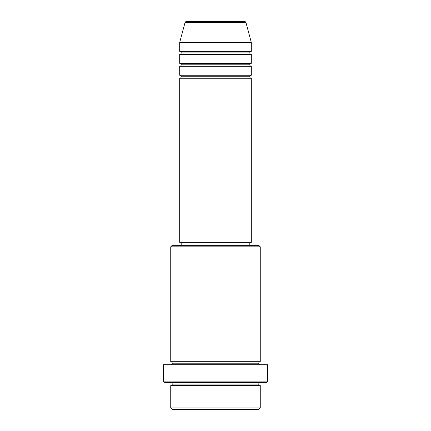 <?xml version="1.0" encoding="UTF-8"?>
<svg xmlns="http://www.w3.org/2000/svg" width="431" height="431" viewBox="0 0 431 431"><rect width="100%" height="100%" fill="white"/><g stroke="black" fill="none" stroke-linecap="round" stroke-linejoin="round"><path stroke-width="0.32" stroke-dasharray="2.15 1.62" d="M179.695 78.243L251.305 78.243L179.695 78.243M249.813 76.75L181.187 76.75L249.813 76.75M251.305 75.258L179.695 75.258L251.305 75.258M179.695 66.309L251.305 66.309L179.695 66.309M249.813 64.817L181.187 64.817L249.813 64.817M251.305 63.325L179.695 63.325L251.305 63.325M179.695 54.371L251.305 54.371L179.695 54.371M249.813 52.878L181.187 52.878L249.813 52.878M251.305 51.386L179.695 51.386L251.305 51.386M170.741 385.578L260.259 385.578L170.741 385.578M258.767 384.086L172.233 384.086L258.767 384.086M260.259 382.593L164.777 382.593L260.259 382.593M172.233 363.198L258.767 363.198L172.233 363.198M260.259 361.706L170.741 361.706L260.259 361.706M170.741 364.691L267.716 364.691L170.741 364.691M181.187 245.336L258.767 245.336L181.187 245.336M249.813 242.357L181.187 242.357L249.813 242.357M179.695 42.437L251.305 42.437L179.695 42.437M184.996 22.654L246.004 22.654L184.996 22.654M186.434 21.55L244.566 21.55L186.434 21.55M172.233 409.45L258.767 409.45L172.233 409.45M260.259 407.958L170.741 407.958L260.259 407.958M267.716 381.101L163.284 381.101L267.716 381.101M170.741 246.828L260.259 246.828L170.741 246.828M179.695 242.357L251.305 242.357L179.695 242.357M181.187 242.357L249.156 242.357L181.187 242.357"/><path stroke-width="0.65" d="M244.566 21.55L186.434 21.55A1.492 1.492 0 0 0 184.996 22.654L246.004 22.654A1.492 1.492 0 0 0 244.566 21.55L186.434 21.55A1.492 1.492 0 0 0 184.996 22.654L179.695 42.437L251.305 42.437L246.004 22.654L184.996 22.654L179.695 42.437L179.695 51.386A1.492 1.492 0 0 1 181.187 52.878A1.492 1.492 0 0 1 179.695 54.371L179.695 63.325A1.492 1.492 0 0 1 181.187 64.817A1.492 1.492 0 0 1 179.695 66.309L179.695 75.258A1.492 1.492 0 0 1 181.187 76.75A1.492 1.492 0 0 1 179.695 78.243L179.695 242.357L251.305 242.357L251.305 78.243A1.492 1.492 0 0 1 249.813 76.75A1.492 1.492 0 0 1 251.3 75.258L251.305 66.309A1.492 1.492 0 0 1 249.813 64.817A1.492 1.492 0 0 1 251.3 63.325L251.305 54.371A1.492 1.492 0 0 1 249.813 52.878A1.492 1.492 0 0 1 251.3 51.386L251.305 42.437L179.695 42.437L179.695 51.386L251.305 51.386A1.492 1.492 0 0 0 249.813 52.878L181.187 52.878A1.492 1.492 0 0 0 179.695 51.386L251.305 51.386L251.305 42.437L246.004 22.654A1.492 1.492 0 0 0 244.566 21.55M170.741 407.958L172.233 409.45L258.767 409.45L260.259 407.958L170.741 407.958L260.259 407.958L260.259 385.578A1.492 1.492 0 0 1 258.767 384.086A1.492 1.492 0 0 1 260.259 382.593A1.492 1.492 0 0 0 258.767 384.086L172.233 384.086A1.492 1.492 0 0 1 170.741 385.578L170.741 407.958L170.741 385.578A1.492 1.492 0 0 0 172.233 384.086A1.492 1.492 0 0 0 170.741 382.593A1.492 1.492 0 0 1 172.233 384.086L258.767 384.086A1.492 1.492 0 0 0 260.259 385.578L170.741 385.578L260.259 385.578L260.259 407.958L258.767 409.45L172.233 409.45L170.741 407.958M260.259 246.828L258.767 245.336L172.233 245.336L170.741 246.828L260.259 246.828L170.741 246.828L170.741 361.706A1.492 1.492 0 0 1 172.233 363.198A1.492 1.492 0 0 1 170.741 364.691A1.492 1.492 0 0 0 172.233 363.198L258.767 363.198A1.492 1.492 0 0 1 260.259 361.706L260.259 246.828L260.259 361.706A1.492 1.492 0 0 0 258.767 363.198A1.492 1.492 0 0 0 260.259 364.691A1.492 1.492 0 0 1 258.767 363.198L172.233 363.198A1.492 1.492 0 0 0 170.741 361.706L260.259 361.706L170.741 361.706L170.741 246.828L172.233 245.336L258.767 245.336L260.259 246.828M163.284 381.101L164.777 382.593L266.223 382.593L267.716 381.101L163.284 381.101L267.716 381.101L267.716 364.691L163.284 364.691L163.284 381.101L163.284 364.691L267.716 364.691L267.716 381.101L266.223 382.593L164.777 382.593L163.284 381.101M179.695 75.258L251.305 75.258A1.492 1.492 0 0 0 249.813 76.75L181.187 76.75A1.492 1.492 0 0 0 179.695 75.258L179.695 66.309A1.492 1.492 0 0 0 181.187 64.817A1.492 1.492 0 0 0 179.695 63.325L251.305 63.325A1.492 1.492 0 0 0 249.813 64.817L181.187 64.817L249.813 64.817A1.492 1.492 0 0 0 251.3 66.309L179.695 66.309L251.305 66.309L251.305 75.258L179.695 75.258M251.305 78.243L179.695 78.243A1.492 1.492 0 0 0 181.187 76.75L249.813 76.75A1.492 1.492 0 0 0 251.3 78.243L251.305 242.357L179.695 242.357L179.695 78.243L251.305 78.243M249.813 245.336L249.813 242.357L249.813 245.336M181.187 242.357L181.187 245.336L181.187 242.357M251.305 54.371L179.695 54.371A1.492 1.492 0 0 0 181.187 52.878L249.813 52.878A1.492 1.492 0 0 0 251.305 54.371L251.305 63.325L179.695 63.325L179.695 54.371L251.305 54.371"/></g></svg>
